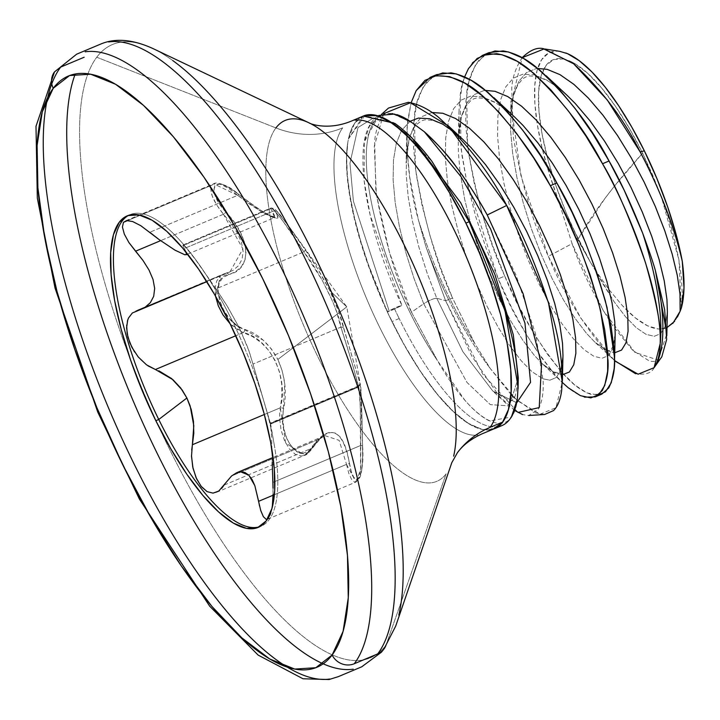 <?xml version="1.0" encoding="UTF-8"?>
<svg xmlns="http://www.w3.org/2000/svg" width="720" height="720" viewBox="0 0 720 720"><rect width="100%" height="100%" fill="white"/><g stroke="black" fill="none" stroke-linecap="round" stroke-linejoin="round"><path stroke-width="0.54" stroke-dasharray="3.6 2.7" d="M363.213 116.028L348.399 139.023A169.56 54.09 67.2 0 1 364.419 115.578M496.512 427.725A169.56 54.09 67.2 0 1 391.932 321.588A169.56 54.09 67.2 0 1 387.378 312.084L387.396 312.066A169.479 54.063 -112.8 0 0 490.185 429.795M498.069 426.717A169.56 54.09 67.2 0 1 399.186 318.537A169.56 54.09 -112.8 0 0 505.935 423.216M388.503 108.054L385.974 110.646C379.062 120.744 375.3 131.067 374.679 141.588L375.831 190.701C384.435 240.192 396.315 280.701 411.48 312.237L437.409 360.549A163.269 52.083 67.2 0 1 410.085 312.714A163.269 52.083 67.2 0 1 380.925 115.506M487.233 214.974L516.105 275.31L535.554 333.747L543.114 380.853C543.681 392.832 542.079 402.291 538.308 409.248L528.741 415.503L522.585 414.576M514.71 410.508L499.032 395.982L471.825 356.148L445.581 300.672L425.934 246.735L418.311 219.6C409.428 187.884 405.828 155.241 407.52 121.68L411.111 102.771L407.124 126.261L407.025 150.462L409.851 177.903L418.311 219.6A179.262 57.186 -112.8 0 0 450.027 299.097A179.262 57.186 -112.8 0 0 475.011 343.917L490.248 368.487L511.002 394.479M436.761 74.592L426.744 82.098C419.391 92.655 415.296 103.77 414.459 115.452L415.404 168.048C424.152 220.473 436.536 263.799 452.538 298.044L475.011 343.917A179.262 57.186 67.2 0 1 450.027 299.097A5.382 0.936 -26.2 0 1 448.623 299.637A179.001 57.096 -112.8 0 0 490.248 368.487A179.001 57.096 67.2 0 1 448.623 299.637A5.382 0.936 153.8 0 0 450.027 299.097A179.262 57.186 67.2 0 1 418.311 219.6L425.934 246.735A179.001 57.096 -112.8 0 0 448.623 299.637A179.001 57.096 67.2 0 1 425.934 246.735L445.581 300.672L482.706 374.058L518.058 412.425M514.314 397.845L535.311 412.785M535.347 412.803L544.608 414.495M488.97 52.65L478.953 60.147C471.6 70.713 467.505 81.828 466.668 93.501L467.613 146.106C476.361 198.522 488.745 241.857 504.747 276.102L498.222 278.838L466.758 181.656M505.071 108.999L495.306 102.6L485.136 98.442L477.171 97.866L473.805 98.784L470.799 100.539L465.642 106.641L461.313 117.468L458.289 141.21L458.397 152.523L460.026 171.981L458.397 152.523L458.289 141.21L458.757 132.57L461.547 115.929L466.722 103.14L474.174 94.626L483.687 90.639L485.604 90.414L483.687 90.639L474.174 94.626L466.722 103.14L461.547 115.929L458.757 132.57L458.289 141.21L458.964 112.392L459.234 128.52L462.06 155.961L466.74 181.584L461.088 148.851L460.134 96.246C460.98 84.573 465.075 73.458 472.428 62.892M584.577 397.161C575.802 394.2 567.036 387.927 558.261 378.342C532.827 348.147 512.811 314.982 498.222 278.838L504.747 276.102C519.336 312.237 539.352 345.402 564.786 375.597C573.561 385.182 582.327 391.455 591.102 394.416L601.785 394.137M553.086 51.453A155.862 49.716 -112.8 0 0 557.874 198.711L572.085 243.639L548.361 256.329C533.313 224.172 521.613 184.311 513.27 136.737L511.749 88.299C512.388 77.409 515.934 67.131 522.378 57.456M640.161 151.938C646.362 162.549 654.876 181.161 665.712 207.765M559.836 51.372L557.109 51.12L548.415 53.154L541.656 59.679L537.066 70.497L534.789 85.275L534.879 103.536L537.354 124.704L542.115 148.122L549.036 173.052L557.874 198.711L573.336 232.11L590.526 262.422A147.87 47.169 67.2 0 1 578.097 239.031L566.172 212.715L555.948 185.76L547.812 159.201L542.088 134.064L538.974 111.303L538.614 91.809L540.999 76.311L546.057 65.43L553.581 59.562L563.292 58.941L570.555 61.344L574.812 63.585L587.691 73.332L601.443 87.786L615.546 106.407L629.442 128.475L642.6 153.144A147.87 47.169 -112.8 0 0 546.057 65.43A147.87 47.169 -112.8 0 0 578.097 239.031A1792.638 311.292 -26.2 0 1 605.016 198.333A1792.638 311.292 -26.2 0 1 642.6 153.144L652.356 174.339L661.185 196.425L642.6 153.144L614.367 186.246L605.016 198.333L578.097 239.031L590.526 262.422L595.143 269.757L608.778 289.314L622.377 305.631C631.125 315.09 639.513 321.813 647.568 325.818C655.686 329.544 662.31 330.075 667.449 327.411L672.759 323.505M681.309 308.151L678.969 260.046L661.455 197.154L668.484 217.818L674.451 239.013L678.798 259.128L681.435 277.659L682.281 294.138L681.309 308.151M477.792 435.033A169.479 54.063 67.2 0 1 369.999 306.558A169.479 54.063 67.2 0 1 342.711 127.845A89.631 83.511 -143.1 0 1 275.913 127.926A89.631 83.511 36.9 0 0 342.711 127.845A169.479 54.063 67.2 0 0 369.999 306.558A169.479 54.063 67.2 0 0 477.792 435.033M363.852 115.866L355.221 122.589A169.479 54.063 -112.8 0 0 347.805 142.443A169.479 54.063 -112.8 0 0 387.396 312.066L402.696 342.18L419.094 369.387L435.897 392.562L452.412 410.742L467.946 423.171L481.86 429.336L494.496 428.625M275.913 127.926A195.732 62.442 -112.8 0 0 318.33 357.723A195.732 62.442 -112.8 0 0 446.13 473.841L386.028 645.111A332.658 106.119 67.2 0 1 168.84 447.777A332.658 106.119 67.2 0 1 96.75 57.222L275.913 127.926L96.75 57.222A332.658 106.119 -112.8 0 0 168.84 447.777A332.658 106.119 -112.8 0 0 386.028 645.111L446.13 473.841A195.732 62.442 -112.8 0 1 318.33 357.723A195.732 62.442 -112.8 0 1 275.913 127.926A195.732 62.442 -112.8 0 1 320.652 129.888M360.099 383.301L361.467 398.556L362.7 456.12L362.169 465.822L360.864 473.607L358.848 478.44L356.328 479.664L353.664 477.171L351.225 471.393L347.238 452.574L344.268 443.7L340.398 437.085L335.583 433.125L330.03 432.18L324.126 434.223L318.303 438.966L308.331 451.296L302.886 453.384L297.09 451.917L291.555 446.94L286.974 439.029L283.932 429.201L282.789 418.689L284.769 384.021L282.411 371.448L277.857 359.451L346.77 306.873L329.688 290.439L338.841 312.012L359.991 383.418A2.691 2.673 -3.4 0 1 358.308 386.442L358.785 386.946L270.612 424.008L249.327 351.774L239.436 328.041L232.461 321.336A168.984 53.91 67.2 0 1 276.669 461.979A168.984 53.91 67.2 0 1 259.596 526.743M262.98 525.258A168.984 53.91 -112.8 0 0 232.461 321.336L239.436 328.041L226.71 305.289L218.034 291.888M274.86 217.305L262.035 212.238L237.654 195.336L246.888 202.329L263.313 212.976L273.231 217.629L274.86 217.305L274.428 215.235L272.241 211.536L184.356 248.472L182.898 245.655L270.999 208.629L272.241 211.536A2.691 2.421 148.3 0 1 275.562 211.842C282.42 223.911 270.279 218.223 239.13 194.778A2.691 0.666 129.3 0 0 239.049 194.553A2.691 0.666 129.3 0 0 237.654 195.336A2.691 0.666 -50.7 0 1 239.049 194.553A2.691 0.666 -50.7 0 1 239.13 194.778C215.064 173.052 203.904 187.983 225.972 212.301L223.452 214.254L242.919 248.877L229.941 271.926L225.873 273.267L232.992 270.396L238.572 265.626L242.082 259.164L243.108 251.217L241.425 242.289L237.258 232.911L231.102 223.47L223.452 214.254C212.886 200.979 209.034 191.277 211.905 185.139L213.642 183.798L237.654 195.336L149.769 232.281L237.654 195.336L229.374 188.955L221.787 184.752L215.721 183.375L213.642 183.798L211.905 185.139L127.719 220.527L211.905 185.139L210.798 189.072L212.238 196.02L216.666 204.93L223.452 214.254L225.972 212.301C251.19 237.609 252.387 270.207 228.537 274.473A2.691 2.07 76.3 0 0 226.206 273.15A2.691 2.07 76.3 0 0 225.873 273.267L137.988 310.212L225.873 273.267A2.691 2.07 -103.7 0 1 226.206 273.15A2.691 2.07 -103.7 0 1 228.537 274.473C207.549 276.849 221.301 323.559 244.674 329.4C258.273 333.747 269.334 343.764 277.857 359.451L271.305 348.858L263.205 340.191L236.88 325.386L229.599 318.762L223.569 310.158L219.528 300.573L217.989 291.213L219.15 283.239L222.813 277.506L235.836 271.467L241.524 266.463L245.07 259.677L246.087 251.334L244.368 241.965L240.138 232.083L233.838 222.084L219.807 204.3L215.595 196.587L213.831 190.089L214.785 185.706L218.358 184.032L224.091 185.238L231.273 189.027L257.76 208.512L271.962 216.765L276.093 218.304L277.938 217.971L277.677 215.784L274.176 209.115L274.869 209.025L287.712 224.667L304.866 249.255L317.268 268.182L329.688 290.439L346.77 306.873L277.857 359.451C285.138 375.903 287.073 392.301 283.662 408.636C277.011 436.824 301.941 468.603 312.957 446.04C330.696 423.639 342.837 429.327 349.389 463.104A2.691 1.269 -8.9 0 1 346.527 464.373L273.024 495.27L346.527 464.373L339.129 440.343L324.945 435.654L319.761 438.903L311.94 448.173L224.055 485.118L231.588 475.965L319.761 438.903L231.588 475.965L236.133 472.995M266.121 519.273L268.704 518.31L270.873 513.693L272.385 505.512M273.042 494.478L272.844 482.391L360.729 445.455L272.844 482.391M272.232 462.555L271.638 437.058L270.414 423.378L358.38 386.568L358.245 385.812L352.62 364.788L340.875 327.132L252.99 364.077L270.369 423.558L358.38 386.568M319.761 438.903L311.94 448.173A2.691 1.818 31.5 0 0 312.948 447.525A2.691 1.818 31.5 0 0 312.957 446.04A2.691 1.818 -148.5 0 1 312.948 447.525A2.691 1.818 -148.5 0 1 311.94 448.173L304.686 455.265L285.66 443.025L280.314 407.79A2.691 1.107 -168.9 0 1 283.662 408.636A2.691 1.107 11.1 0 0 280.314 407.79L264.339 414.504L280.314 407.79C289.035 377.793 269.784 338.373 243.306 332.577L235.791 335.736L243.306 332.577L230.202 323.919L236.007 328.779L243.306 332.577A2.691 1.71 108.1 0 0 244.674 329.4A2.691 1.71 -71.9 0 1 243.306 332.577L252.468 336.528L261.243 342.621L269.073 350.82L275.364 360.909L279.63 372.357L281.736 384.345L281.871 396.369L279.693 413.064L279.612 418.599L281.043 429.912L284.454 440.487L289.44 449.01L295.353 454.392L301.491 456.012L304.686 455.265L307.188 453.807L311.94 448.173L224.055 485.118M147.942 365.832L140.823 359.856L134.613 352.035M126.675 325.197L127.332 321.255M215.496 296.118L220.428 275.958L216.72 280.989L215.046 288.063L215.586 296.622M223.452 214.254L160.605 240.669L223.452 214.254M128.889 242.523L124.326 234.126M270.612 424.008L270.414 423.378L270.612 424.008L358.785 386.946L360.297 407.322L360.549 469.719L355.968 482.04L357.399 480.816L359.532 475.614L360.801 467.244L360.729 445.455L362.574 445.554L360.729 445.455C360.711 414.189 360.054 394.686 358.785 386.946L358.308 386.442L358.785 386.946M273.033 488.133L272.511 504.315L271.134 512.748L268.965 517.986L267.543 519.21L266.229 519.309L263.313 516.582M260.658 510.3L259.551 506.088M346.527 464.373L348.786 473.292L351.621 479.493L354.636 482.148L355.968 482.04L346.527 464.373A2.691 1.269 171.1 0 0 349.389 463.104C353.997 493.011 365.184 478.062 362.547 445.581L360.243 384.021L346.77 306.873L289.935 227.736L276.525 210.591L275.562 211.842A2.691 2.421 -31.7 0 0 272.241 211.536L184.356 248.472L186.534 252.792L182.898 245.655L183.258 245.106L185.4 246.987L194.058 257.562L215.982 288.864L303.867 251.919L322.092 279.972L332.694 301.5L336.438 311.409L340.875 327.132L252.99 364.077L248.175 348.507L239.436 328.041L227.691 306.873L215.982 288.864L303.867 251.919L282.474 220.374L277.542 214.074L271.521 208.017L183.258 245.106M271.521 208.017L270.999 208.629L271.125 207.963L274.41 208.575L280.134 214.758L304.866 249.255A2.691 1.71 145.5 0 1 303.867 251.919A2.691 1.71 -34.5 0 0 304.866 249.255C313.083 260.694 321.363 274.428 329.688 290.439C337.176 306.567 341.901 319.248 343.854 328.482A2.691 2.313 166.3 0 0 340.875 327.132A2.691 2.313 -13.7 0 1 343.854 328.482L359.991 383.418A2.691 2.673 176.6 0 1 358.308 386.442C360.828 392.463 345.987 341.928 340.875 327.132C339.066 310.968 319.662 271.611 303.867 251.919C292.77 233.46 269.064 201.366 270.999 208.629L274.518 217.638L187.614 254.16M221.706 488.358L216.486 492.336L213.21 493.119L206.946 491.535M191.493 455.589L191.691 450.036M128.691 215.307A168.984 53.91 67.2 0 1 186.831 248.328A168.984 53.91 67.2 0 1 232.461 321.336A168.984 53.91 -112.8 0 0 128.232 215.559M215.982 288.864L197.748 262.548L187.164 248.931M175.032 250.191L158.886 239.409M149.769 232.281L140.778 225.684L132.66 221.544L126.648 220.581M137.988 310.212L132.336 312.993M270.405 423.594L358.308 386.442M172.782 60.561A332.658 106.119 -112.8 0 0 96.75 57.222A332.658 106.119 67.2 0 1 172.782 60.561M355.221 122.589A169.479 54.063 -112.8 0 0 347.805 142.443L348.399 139.023L354.501 123.48L361.692 116.757M493.047 429.228L482.877 429.615L469.665 424.287L454.896 413.109L439.119 396.531L422.955 375.183L407.025 349.875L391.932 321.588A169.56 54.09 67.2 0 1 387.378 312.084L368.298 264.357L360.54 240.462L354.366 217.278L349.947 195.417L347.364 175.482L346.644 157.608L347.805 142.443L346.5 157.563L347.121 175.356L349.65 195.417L354.024 217.269L360.153 240.408L367.875 264.294L377.028 288.369L387.396 312.066L389.133 310.923L353.403 201.195L349.956 163.26L357.993 127.521L373.563 117.909L391.743 122.742L373.563 117.909L357.993 127.521L349.956 163.26L353.403 201.195L389.133 310.923L396.243 307.368L401.886 305.442C388.953 277.56 379.053 250.182 372.168 223.317C365.274 196.173 362.25 172.926 363.078 153.558C363.834 135.144 368.622 122.715 377.451 116.262L392.013 113.58L411.435 122.247M614.538 360.522L608.778 354.906C582.669 324.288 562.527 291.429 548.361 256.329L572.085 243.639C581.697 270.891 595.206 298.224 612.621 325.62L632.763 350.415L649.665 361.215C655.551 361.98 659.466 360.693 661.41 357.336L661.824 356.787M654.075 367.704C651.717 373.077 645.561 375.093 635.625 373.752M450.027 299.097L452.538 298.044L475.011 343.917L490.248 368.487L517.212 400.572L540.135 414.189L555.921 407.7L562.329 382.005M537.813 68.472L535.896 68.697L526.383 72.684L518.931 81.198L513.756 93.987L510.966 110.628L510.606 130.581L512.64 153.18L516.951 177.696L523.332 203.292L531.513 229.14L541.17 254.367L551.916 278.136L563.337 299.673L574.992 318.249L586.431 333.27L594.738 342.027L606.906 350.802L614.718 352.773L606.906 350.802L594.738 342.027L586.431 333.27L574.992 318.249L563.337 299.673L551.916 278.136L541.17 254.367L531.513 229.14L523.332 203.292L516.951 177.696L512.64 153.18L510.606 130.581L510.966 110.628L513.756 93.987L518.931 81.198L526.383 72.684L535.896 68.697L537.813 68.472M460.035 172.044L464.742 199.638L471.123 225.234L479.304 251.082L488.961 276.309L499.707 300.078L511.128 321.615L522.783 340.191L534.222 355.212L541.404 362.898L534.222 355.212L522.783 340.191L511.128 321.615L499.707 300.078L488.961 276.309L479.304 251.082L471.123 225.234L464.742 199.638L460.035 172.044M541.458 362.952L544.995 366.183L554.697 372.744L562.509 374.715L554.697 372.744L544.995 366.183L541.458 362.952M432.018 112.509L421.965 116.568L414.522 125.091L409.338 137.871L406.548 154.512L406.188 174.465L408.222 197.073L412.533 221.58L418.914 247.185L427.095 273.024L436.752 298.251L445.581 300.672L436.752 298.251L427.095 273.024L418.914 247.185L412.533 221.58L408.222 197.073L406.188 174.465L406.548 154.512L409.338 137.871L414.522 125.091L421.965 116.568L432.018 112.509M563.652 383.724L554.796 374.553L540.396 356.211M540.351 356.148L525.951 333.837L511.677 307.71L498.222 278.838L486.099 248.202L475.776 216.81L466.758 181.638M458.964 112.392L459.333 104.319L462.402 84.159L464.616 76.923M613.944 359.973L580.734 318.015L548.361 256.329L521.001 176.094L510.939 103.905L522.189 57.69M516.762 402.777L492.858 391.086L462.879 351.693L436.752 298.251L462.879 351.693L492.858 391.086L516.762 402.777M677.412 316.971L674.64 321.3M666.999 327.609L662.094 328.941L658.296 328.986L647.568 325.818L635.409 317.916L622.377 305.631L608.778 289.314L595.143 269.757L602.496 283.212L614.151 301.797L625.581 316.809L636.363 327.78L646.056 334.341L654.3 336.294L660.735 333.603L665.118 326.376L667.386 311.499L665.118 326.376L660.735 333.603L654.3 336.294L646.056 334.341L636.363 327.78L625.581 316.809L614.151 301.797L590.526 262.422L557.874 198.711L572.085 243.639L603.252 310.644L634.905 352.341L658.188 360.144L666.837 333.648M567.18 95.445L560.772 89.793L546.921 80.118L534.15 74.853L522.846 74.187L513.333 78.165L505.881 86.688L500.697 99.477L497.907 116.118L497.556 136.062L499.59 158.67L503.901 183.177L510.282 208.782L518.463 234.621L528.12 259.848L538.866 283.626L550.287 305.154L561.942 323.739L573.372 338.751L584.154 349.722L593.847 356.283L602.091 358.245L608.526 355.554L612.909 348.318L615.177 333.441L612.909 348.318L608.526 355.554L602.091 358.245L593.847 356.283L584.154 349.722L573.372 338.751L561.942 323.739L550.287 305.154L538.866 283.626L528.12 259.848L518.463 234.621L510.282 208.782L503.901 183.177L499.59 158.67L497.556 136.062L497.907 116.118L500.697 99.477L505.881 86.688L513.333 78.165L522.846 74.187L534.15 74.853L546.921 80.118L560.772 89.793L567.18 95.445L557.298 87.066L547.515 80.658L537.345 76.5L529.38 75.915L526.014 76.842L522.999 78.597L517.851 84.699L513.522 95.526L510.651 115.263M514.971 117.387L508.563 111.744L494.712 102.069L481.941 96.795L470.637 96.129L461.124 100.107L453.672 108.63L448.488 121.419L445.698 138.06L445.347 158.013L447.381 180.612L451.692 205.119L458.073 230.724L466.254 256.563L475.911 281.79L486.657 305.568L498.078 327.096L509.733 345.681L521.172 360.702L531.945 371.664L542.943 378.801L531.945 371.664L521.172 360.702L509.733 345.681L498.078 327.096L486.657 305.568L475.911 281.79L466.254 256.563L458.073 230.724L451.692 205.119L447.381 180.612L445.347 158.013L445.698 138.06L448.488 121.419L453.672 108.63L461.124 100.107L470.637 96.129L481.941 96.795L494.712 102.069L508.563 111.744L514.971 117.387L505.089 109.017M543.033 378.837L549.882 380.187L556.326 377.496L560.7 370.269L562.968 355.383L560.7 370.269L556.326 377.496L549.882 380.187L543.033 378.837M462.762 139.329L455.184 132.732L462.762 139.329L443.097 124.542L432.927 120.393L424.962 119.808L421.596 120.726L415.845 125.136L413.433 128.583L410.085 136.143M410.04 121.275L401.463 130.572L396.288 143.361L393.489 160.002L393.138 179.955L395.172 202.554L399.483 227.07L405.864 252.666L414.045 278.514L423.702 303.741C429.291 300.258 433.638 298.431 436.752 298.251C433.638 298.431 429.291 300.258 423.702 303.741L414.045 278.514L405.864 252.666L399.483 227.07L395.172 202.554L393.138 179.955L393.489 160.002L396.288 143.361L401.463 130.572L410.04 121.275M485.811 54.261L483.66 55.701L474.912 65.952L468.927 81.414L465.858 101.574L465.759 125.775L468.585 153.216L474.183 182.979L482.301 214.074L492.633 245.457L504.747 276.102L518.202 304.965L532.476 331.092L547.029 353.628L561.321 371.808L574.812 385.047L586.98 392.913L598.338 395.064M433.602 76.203L431.451 77.643L422.703 87.894L416.718 103.356L413.649 123.516L413.559 147.717L416.376 175.158L421.974 204.921L430.092 236.016L440.424 267.408L452.538 298.044M383.688 113.688L374.301 146.142L376.38 194.643L389.547 252.675L411.48 312.237L423.702 303.741L467.01 382.455L490.338 404.649L509.328 405.891L490.338 404.649L467.01 382.455L423.702 303.741L411.48 312.237L437.409 360.549L464.796 400.122C473.517 410.247 481.788 417.204 489.6 421.002L511.398 417.015M448.623 299.637L445.581 300.672M391.365 113.526A163.269 52.083 -112.8 0 0 410.085 312.714A163.269 52.083 -112.8 0 0 437.409 360.549C474.57 425.934 512.523 442.683 517.32 399.213M378.882 115.425L364.275 141.93L364.14 180.684L370.125 214.92L401.886 305.442L394.632 309.033A169.56 54.09 -112.8 0 0 399.186 318.537A169.56 54.09 67.2 0 1 394.632 309.033L401.886 305.442A8.622 0.99 155 0 0 389.133 310.923M391.752 122.742L411.867 137.79L391.752 122.742M518.283 377.712L509.328 405.891L518.283 377.712L515.295 395.865L512.037 400.464L509.823 401.031L492.858 391.086L506.853 404.136M394.632 309.033L387.378 312.084L394.632 309.033M387.702 311.778C358.245 249.444 341.757 178.659 347.805 142.443M348.399 139.023L364.716 115.794L393.579 122.535L431.262 160.677L469.179 221.724M399.186 318.537L391.932 321.588M381.591 114.264L377.523 117.927M258.156 527.418L261.081 526.194M270.531 423.504L274.149 444.24M358.38 386.622L360.036 383.706L358.407 386.028L270.405 423.018M216.486 492.336L304.686 455.265C306.261 455.319 309.015 452.736 312.948 447.534C320.661 437.877 324.666 433.917 324.945 435.654L273.06 457.461M267.543 519.21L355.968 482.04L359.712 477.693C361.881 473.868 362.844 463.158 362.574 445.554C361.611 401.598 361.206 386.253 360.243 384.021M182.916 245.034L271.125 207.963M274.518 217.638L274.941 217.53C275.364 216.477 276.075 222.804 239.058 194.562C225.891 184.869 217.422 181.278 213.642 183.798L125.208 220.959M135.711 310.95L223.686 273.978L229.941 271.926L206.82 281.646M197.82 262.638L199.278 264.672M127.206 215.856L130.131 214.623M510.651 115.272L510.939 100.701M615.177 333.441L613.746 344.853L610.425 350.748L606.285 350.136L594.738 342.027L613.458 359.523M562.968 355.383L561.114 368.154L558.216 372.69L554.076 372.087L542.529 363.969L562.311 382.464M410.076 136.152L409.104 139.41L406.08 163.152L406.737 135.225M662.094 328.941C662.355 325.305 663.561 338.553 667.386 311.499M411.867 137.79L393.237 123.777M393.237 123.768L382.581 119.916L377.118 120.069L374.751 120.969L372.114 122.931L369.243 126.666L364.275 141.93"/><path stroke-width="1.08" d="M361.692 116.757L364.419 115.578A169.56 54.09 67.2 0 1 465.894 223.101L469.179 221.724L431.964 161.388C419.346 144.612 406.962 131.94 394.821 123.372L363.213 116.028M510.309 418.563L511.398 417.015L517.32 399.213C519.237 376.227 516.069 350.028 507.807 320.616C497.025 283.086 484.146 250.119 469.179 221.724L465.894 223.101A169.56 54.09 67.2 0 1 496.512 427.725M528.741 415.503L544.608 414.495L553.482 410.625C557.676 406.611 560.394 399.933 561.645 390.582C563.445 366.318 559.755 339.309 550.575 309.537C537.282 267.606 522.657 232.911 506.691 205.461L487.233 214.974C466.704 178.398 445.743 150.66 424.332 131.751L411.435 122.247L424.332 131.751C438.957 145.44 449.541 157.077 456.093 166.653C468.945 184.221 479.322 200.331 487.233 214.974L506.691 205.461C489.798 172.782 467.172 143.469 438.804 117.531C428.949 109.296 418.797 104.22 408.357 102.294L388.503 108.054L381.591 114.264M522.585 414.576L514.71 410.508M511.002 394.479L514.314 397.845M595.26 396.882L601.785 394.137L608.742 387.927C613.314 378.531 615.24 368.325 614.502 357.318L607.032 307.458C592.92 257.292 576.189 215.784 556.839 182.952C538.911 148.221 514.548 116.883 483.75 88.938C473.076 80.154 462.132 74.79 450.909 72.855L436.761 74.592L430.236 77.337L433.836 76.14C451.746 74.232 469.926 82.647 488.394 101.394C514.035 127.881 534.672 155.988 550.314 185.688L556.839 182.952L550.314 185.688C569.664 218.529 586.395 260.028 600.507 310.203L607.977 360.054C608.715 371.07 606.789 381.276 602.217 390.672L595.26 396.882L584.577 397.161M562.311 382.464L568.287 387.792L580.455 395.658L590.841 397.899L599.04 394.47L604.719 385.515L607.635 371.34L607.635 352.467L604.656 329.562L598.761 303.408L590.103 274.941L578.907 245.142L565.506 215.037L550.314 185.688L533.79 158.121L516.447 133.272L498.825 112.041L481.455 95.148L464.904 83.196L449.658 76.626L436.203 75.672L424.926 80.388L416.178 90.639L411.111 102.771L416.241 90.531L430.236 77.337M666.837 333.648L655.371 270.486C652.959 261.972 648.729 249.543 642.681 233.208A179.262 57.186 67.2 0 1 660.168 343.737L654.075 367.704A178.542 56.952 -112.8 0 0 655.371 270.486A178.542 56.952 67.2 0 1 654.075 367.704L661.824 356.787L666.648 339.507L664.65 309.618L655.371 270.486C653.283 262.926 649.062 250.497 642.681 233.208L624.24 190.35L609.048 161.001C591.12 126.27 566.757 94.932 535.959 66.987C525.285 58.203 514.341 52.848 503.118 50.913L488.97 52.65L482.445 55.395L496.593 53.658C507.816 55.593 518.76 60.948 529.434 69.732C560.232 97.677 584.595 129.015 602.523 163.746L609.048 161.001L602.523 163.746C615.429 184.779 629.766 217.791 645.525 262.791C657.333 304.929 662.211 331.911 660.168 343.737A179.262 57.186 -112.8 0 0 642.681 233.208C630.882 203.427 619.668 179.361 609.048 161.001L592.524 133.434L575.181 108.594L557.559 87.354L540.189 70.461L523.638 58.509L508.392 51.939L494.937 50.985L485.811 54.261M472.428 62.892L482.445 55.395M522.378 57.456C530.469 49.779 537.687 46.917 544.014 48.87L573.786 63.864C602.217 90.513 624.339 119.871 640.161 151.938L644.346 150.822A155.862 49.716 -112.8 0 0 565.848 52.992M665.712 207.765C675.072 233.712 680.607 251.577 682.29 261.378A155.862 49.716 -112.8 0 0 644.346 150.822L640.161 151.938C660.105 189.81 674.145 226.287 682.29 261.378L676.251 234.9L667.674 206.928L656.901 178.533L644.346 150.822L631.836 127.197L618.651 105.741L605.205 87.129L591.921 71.946L579.213 60.669L567.486 53.658L559.836 51.372M672.759 323.505L680.13 311.238L681.309 308.151L684 287.892L682.29 261.378C684.882 280.989 684.558 296.577 681.309 308.151L680.13 311.238L680.004 294.048L677.286 275.382L672.183 254.07L664.803 230.85L655.344 206.541L644.094 181.989L631.368 158.058L617.544 135.567L603.054 115.326L588.33 98.037L573.822 84.312L559.971 74.637L547.209 69.363L537.813 68.472L547.209 69.363L559.971 74.637L573.822 84.312L588.33 98.037L603.054 115.326L617.544 135.567L631.368 158.058L644.094 181.989L655.344 206.541L664.803 230.85L672.183 254.07L677.286 275.382L680.004 294.048L680.13 311.238L677.412 316.971M661.455 197.154L661.185 196.425L661.455 197.154M494.496 428.625L502.605 422.1L490.086 427.365A89.631 83.511 36.9 0 0 457.452 452.655A89.631 83.511 -143.1 0 1 490.086 427.365L502.605 422.1A169.479 54.063 -112.8 0 0 475.317 243.396A169.479 54.063 -112.8 0 0 367.515 114.921M354.996 120.177A169.479 54.063 67.2 0 1 462.798 248.661A169.479 54.063 67.2 0 1 490.086 427.365A169.479 54.063 67.2 0 0 462.798 248.661A169.479 54.063 67.2 0 0 354.996 120.177M320.652 129.888A195.732 62.442 -112.8 0 1 421.119 282.807A195.732 62.442 -112.8 0 1 453.654 456.147A195.732 62.442 -112.8 0 0 421.119 282.807A195.732 62.442 -112.8 0 0 320.652 129.888A195.732 62.442 -112.8 0 0 275.913 127.926M386.028 645.111A16.929 15.777 -143.1 0 1 383.886 649.107A16.929 15.777 -143.1 0 1 377.721 653.886L354.267 663.741A16.929 15.777 -143.1 0 1 332.118 655.002A320.679 102.294 67.2 0 1 122.742 464.769A320.679 102.294 67.2 0 1 53.253 88.272A16.929 15.777 -143.1 0 1 54.378 72.054A16.929 15.777 36.9 0 0 53.253 88.272L69.57 75.546L90.63 74.205L115.605 84.285L143.541 105.417L173.376 136.773L203.94 177.156L234.081 225.009L262.62 278.505L288.486 335.574L310.662 394.029L328.302 451.629L340.731 506.151L347.472 555.507L348.264 597.789L343.08 631.386L332.118 655.002L315.792 667.728L294.732 669.069L269.757 658.989L241.821 637.857L211.995 606.501L181.422 566.118L151.281 518.265L122.742 464.769L96.885 407.7L74.709 349.245L57.06 291.645L44.631 237.123L37.89 187.767L37.098 145.485L42.282 111.888L53.253 88.272A320.679 102.294 67.2 0 1 262.62 278.505A320.679 102.294 67.2 0 1 332.118 655.002A16.929 15.777 36.9 0 0 354.267 663.741A337.617 107.694 -112.8 0 0 299.907 307.755A337.617 107.694 -112.8 0 0 85.167 51.822A337.617 107.694 67.2 0 1 299.907 307.755A337.617 107.694 67.2 0 1 354.267 663.741L377.721 653.886A337.617 107.694 -112.8 0 0 323.361 297.891A337.617 107.694 -112.8 0 0 108.621 41.958A337.617 107.694 67.2 0 1 323.361 297.891A337.617 107.694 67.2 0 1 377.721 653.886A16.929 15.777 36.9 0 0 383.886 649.107M75.249 73.971A337.617 107.694 -112.8 0 0 148.293 434.826A337.617 107.694 -112.8 0 0 353.241 669.159A337.617 107.694 67.2 0 1 167.319 473.409A337.617 107.694 67.2 0 1 67.05 118.98M329.778 679.023A337.617 107.694 67.2 0 1 115.047 423.09A337.617 107.694 67.2 0 1 60.678 67.095L84.141 57.24L60.678 67.095A337.617 107.694 -112.8 0 0 115.047 423.09A337.617 107.694 -112.8 0 0 329.778 679.023M259.596 526.743A168.984 53.91 67.2 0 1 158.751 419.481L155.826 420.714A168.984 53.91 67.2 0 1 125.307 216.792A168.984 53.91 67.2 0 1 229.536 322.56L214.497 294.372L198.612 269.154L182.502 247.878L166.788 231.345L152.064 220.212L138.906 214.902L127.809 215.613L119.205 222.318L113.427 234.756L110.691 252.468L111.114 274.743L114.669 300.753L121.212 329.481L130.509 359.838L142.2 390.636L155.826 420.714L170.865 448.902L186.75 474.12L202.86 495.405L218.574 511.929L233.298 523.062L246.456 528.372L257.553 527.661L266.157 520.956L271.935 508.518L274.671 490.815L274.248 468.531L270.702 442.521L264.15 413.793L254.853 383.436L243.162 352.638L229.536 322.56A168.984 53.91 67.2 0 1 260.055 526.482A168.984 53.91 67.2 0 1 155.826 420.714L158.751 419.481A168.984 53.91 -112.8 0 0 250.182 527.283M158.787 370.773L171.657 378.603L182.178 390.015L186.894 398.016L158.751 419.481L186.894 398.016L190.161 405.981L193.797 425.718L191.502 456.282L193.032 468.342L196.623 478.917L201.537 486.846L207.171 491.661L213.039 493.128L218.727 491.085L231.588 475.965L236.61 472.779L240.642 471.798L244.953 472.518L248.814 475.164L252.126 479.628L254.844 485.667L260.811 510.804L263.394 516.717L266.121 519.273M236.133 472.995L240.642 471.798L248.814 475.164L254.844 485.667L258.633 501.309L273.024 495.27L258.633 501.309L259.551 506.088M272.385 505.512L273.042 494.478M273.033 488.133L272.232 462.555M127.764 319.824L126.576 327.879L127.944 337.275L131.859 347.301L138.222 356.958L146.502 364.824L155.412 369.513L235.791 335.736L155.412 369.513L147.942 365.832M134.613 352.035L129.897 343.053L127.161 333.792L126.675 325.197M127.332 321.255L128.466 318.078L132.336 312.993L206.838 281.673L137.988 310.212M215.496 296.118L218.313 305.847L222.948 314.847L230.202 323.919L215.496 296.118M160.605 240.669L135.567 251.199L128.889 242.523L143.028 260.514L149.013 270.045L153.036 279.468L154.665 288.387L153.702 296.298L150.327 302.697L144.918 307.404L150.327 302.697L153.702 296.298L154.665 288.387L153.036 279.468L149.013 270.045L143.028 260.514L135.567 251.199L160.605 240.669M126.648 220.581L123.462 222.309L122.427 227.061L124.326 234.126L122.427 227.061L123.462 222.309L127.719 220.527L123.462 222.309L126.648 220.581L132.66 221.544L140.778 225.684L158.886 239.409L149.769 232.281M263.313 516.582L260.658 510.3M272.844 482.391L272.232 462.456M186.597 254.403L184.869 254.79L186.597 254.403L186.345 252.252L186.201 254.754M174.798 250.056L184.869 254.79L175.032 250.191L159.219 239.652M155.412 369.513L172.98 379.728L180.666 387.954L186.894 398.016L191.214 409.419L193.464 421.362L193.788 433.341L192.42 444.726L264.339 414.504L192.42 444.726L191.691 450.036M224.055 485.118L221.706 488.358M206.946 491.535L200.961 486.135L196.02 477.558L192.726 466.938L191.493 455.589M128.232 215.559A168.984 53.91 -112.8 0 0 158.751 419.481A168.984 53.91 67.2 0 1 128.691 215.307M124.326 234.126L128.889 242.523M398.826 615.042A332.658 106.119 -112.8 0 0 343.521 320.445A332.658 106.119 -112.8 0 0 172.782 60.561A332.658 106.119 67.2 0 1 343.521 320.445A332.658 106.119 67.2 0 1 398.826 615.042M364.419 115.578L377.658 115.722L393.525 123.921L411.201 139.734L429.795 162.36L448.344 190.629L465.894 223.101L479.565 253.278L491.292 284.184L500.625 314.64L507.195 343.467L510.759 369.567L511.182 391.923L508.437 409.689L502.641 422.172L493.047 429.228M502.605 422.1L508.401 409.626L511.137 391.869L510.723 369.522L507.159 343.44L500.589 314.622L491.265 284.184L479.547 253.287L465.876 223.128L450.792 194.859L434.862 169.56L418.707 148.221L402.948 131.652L388.179 120.483L374.976 115.155L363.852 115.866M635.625 373.752L614.538 360.522M614.718 352.773L621.585 350.064L625.959 342.837L628.074 331.335L627.795 315.99L625.077 297.324L619.974 276.012L612.594 252.792L603.135 228.483L591.885 203.931L579.159 180L565.335 157.518L550.845 137.277L536.121 119.979L521.613 106.254L507.762 96.579L495 91.305L485.604 90.414L495 91.305L507.762 96.579L521.613 106.254L536.121 119.979L550.845 137.277L565.335 157.518L579.159 180L591.885 203.931L603.135 228.483L612.594 252.792L619.974 276.012L625.077 297.324L627.795 315.99L628.074 331.335L625.959 342.837L621.585 350.064L614.718 352.773M562.509 374.715L569.376 372.006L573.75 364.779L575.865 353.286L575.586 337.932L572.868 319.275L567.765 297.954L560.385 274.743L550.926 250.434L539.676 225.882L526.95 201.942L513.126 179.46L498.636 159.219L483.912 141.93L469.404 128.196L455.562 118.521L442.791 113.256L432.018 112.509L442.791 113.256L455.562 118.521L469.404 128.196L483.912 141.93L498.636 159.219L513.126 179.46L526.95 201.942L539.676 225.882L550.926 250.434L560.385 274.743L567.765 297.954L572.868 319.275L575.586 337.932L575.865 353.286L573.75 364.779L569.376 372.006L562.509 374.715M464.616 76.923L468.387 68.697L477.135 58.446L488.412 53.721L501.867 54.684L517.113 61.254L533.664 73.206L551.034 90.09L568.656 111.33L585.999 136.17L602.523 163.746C638.478 227.664 661.851 303.84 660.168 343.737C659.961 353.934 657.927 361.926 654.075 367.704L638.136 374.202L615.438 361.314M522.189 57.69L543.888 49.014L573.597 63.72L607.329 100.053L640.161 151.938M518.058 412.425L539.208 407.601L541.566 364.14L523.098 293.679L487.233 214.974M424.332 131.751L461.07 176.769L490.653 229.095L524.952 323.154L530.55 382.329L516.762 402.777L530.55 382.329L524.952 323.154L490.653 229.095L461.07 176.769L424.332 131.751M674.64 321.3L666.999 327.609M667.386 311.499L666.945 299.529L664.236 280.872L659.124 259.56L651.744 236.34L642.294 212.031L631.035 187.479L618.309 163.539L604.494 141.057L590.004 120.816L575.28 103.527L567.18 95.445L575.28 103.527L590.004 120.816L604.494 141.057L618.309 163.539L631.035 187.479L642.294 212.031L651.744 236.34L659.124 259.56L664.236 280.872L666.945 299.529L667.386 311.499L666.81 335.772M615.177 333.441L614.736 321.471L612.027 302.814L606.915 281.502L599.535 258.282L590.085 233.973L578.835 209.421L566.1 185.481L552.285 162.999L537.795 142.758L523.071 125.469L514.971 117.387L523.071 125.469L537.795 142.758L552.285 162.999L566.1 185.481L578.835 209.421L590.085 233.973L599.535 258.282L606.915 281.502L612.027 302.814L614.736 321.471L615.177 333.441L614.502 362.349L614.16 349.731L611.181 326.817L605.286 300.672L596.628 272.196L585.432 242.397L572.031 212.292L556.839 182.952L540.315 155.376L522.972 130.536L505.35 109.296L487.989 92.403L471.429 80.451L456.183 73.881L442.728 72.927L433.602 76.203M562.968 355.383L562.527 343.413L559.818 324.756L554.706 303.444L547.326 280.224L537.876 255.915L526.626 231.363L513.891 207.432L500.076 184.941L485.586 164.7L470.862 147.411L462.762 139.329L470.862 147.411L485.586 164.7L500.076 184.941L513.891 207.432L526.626 231.363L537.876 255.915L547.326 280.224L554.706 303.444L559.818 324.756L562.527 343.413L562.968 355.383L562.374 380.745M455.184 132.732L442.503 124.011L429.741 118.737L418.428 118.071L410.04 121.275L418.428 118.071L429.741 118.737L442.503 124.011L455.184 132.732M598.338 395.064L605.565 391.734L611.244 382.77L614.16 368.604L614.502 362.349M562.329 382.005L548.415 302.382L506.691 205.461L448.659 126.18L410.418 102.762L383.688 113.688M378.882 115.425L394.551 114.093L411.435 122.247A163.269 52.083 -112.8 0 0 396.729 114.597M469.179 221.724L505.08 310.959L518.076 386.811L517.32 399.213A169.56 54.09 67.2 0 1 508.977 420.273A169.56 54.09 67.2 0 1 498.069 426.717M411.867 137.79L460.71 202.761L494.82 274.212L513.279 334.746L518.283 377.712L513.279 334.746L494.82 274.212L460.71 202.761L411.867 137.79L407.988 134.145M494.613 428.661L501.867 425.61M545.076 49.023L560.016 51.399M494.586 428.589L482.067 433.845C471.078 438.867 462.852 445.167 457.389 452.745L451.809 462.654L395.694 626.103L383.904 649.089L381.393 652.221L361.746 666.801L338.292 676.656L329.058 679.527L303.012 678.771L258.156 655.11L209.664 606.168L139.347 498.969L97.731 412.029L55.026 288.036L37.323 198.108L36 126.297L54.504 71.892L76.653 54.18L100.116 44.325C114.858 37.827 132.471 39.24 152.946 48.546L308.979 122.823C309.483 123.633 327.339 130.734 350.73 121.365L363.24 116.109M273.06 457.461L236.61 472.779M187.614 254.16L186.255 254.727M206.82 281.646L142.146 308.826M546.12 75.753L567.18 95.445M493.911 97.695L514.971 117.387M447.534 125.1L462.762 139.329M392.013 113.58L392.967 113.733M518.058 388.674L518.283 377.712"/></g></svg>
